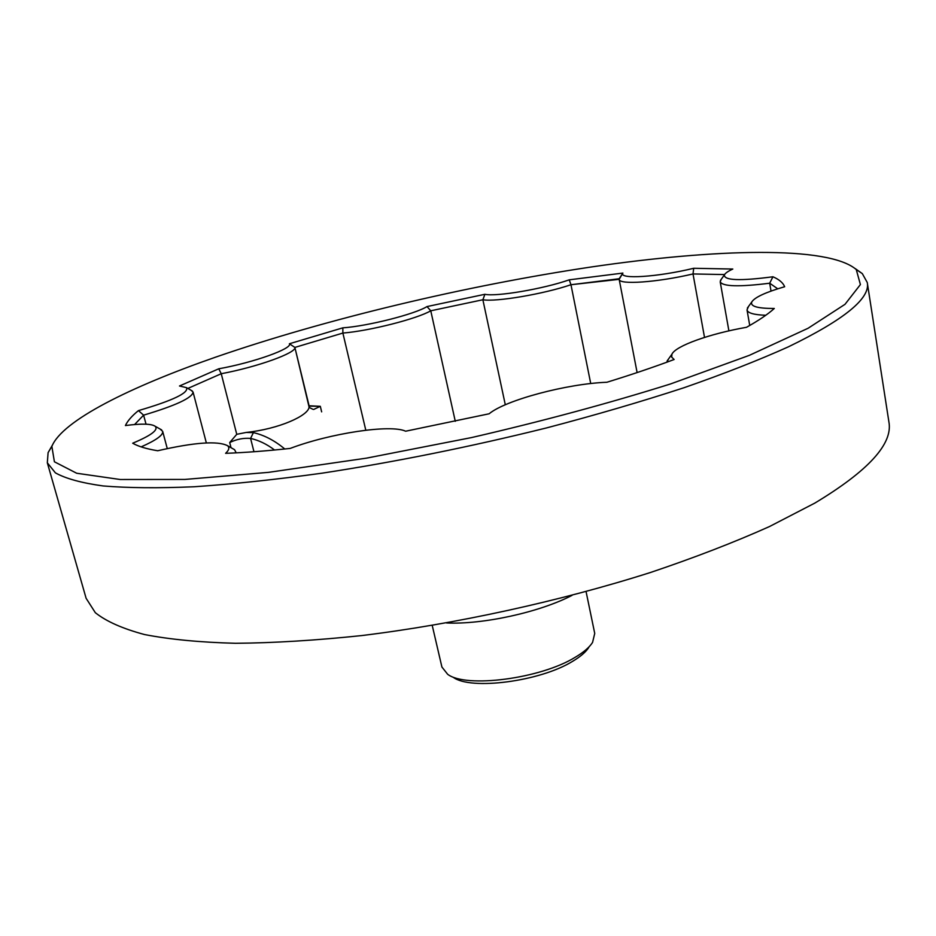 <?xml version="1.0" encoding="UTF-8"?>
<svg xmlns="http://www.w3.org/2000/svg" width="936" height="936" viewBox="0 0 936 936"><rect width="100%" height="100%" fill="white"/><g stroke="black" fill="none" stroke-linecap="round" stroke-linejoin="round"><path stroke-width="1.4" d="M432.233 625.447L441.909 667.029L447.665 674.294C465.917 688.416 540.68 678.729 575.277 657.236C583.69 652.252 589.458 647.314 592.558 642.435L594.734 633.426L586.076 591.622M453.176 677.243C470.445 690.522 540.189 681.502 572.575 661.342C580.449 656.662 585.854 652.018 588.791 647.431M320.311 406.318L313.665 409.465L320.311 406.318L309.172 406.13L294.875 347.42L342.88 333.064L365.8 430.221L342.88 333.064C369.427 330.958 416.93 318.872 430.771 310.799L482.871 299.754L505.3 404.773L482.871 299.754C496.021 302.106 543.57 294.068 570.972 284.731L619.164 279.326L622.885 273.078L619.176 278.741L570.972 284.731C543.57 294.068 496.021 302.106 482.871 299.754L484.906 294.29L482.871 299.754L430.771 310.799C416.93 318.872 369.427 330.958 342.88 333.064L342.833 327.846L342.88 333.064L294.875 347.42C296.689 352.755 257.821 366.877 221.247 373.721L236.749 434.316L246.191 432.444C279.057 428.992 308.693 415.572 309.079 407.02L294.875 347.42C296.689 352.755 257.821 366.877 221.247 373.721L187.867 388.428L221.247 373.721L218.755 368.796L221.247 373.721L236.749 434.316L246.191 432.444L253.399 432.619C264.28 435.123 274.739 440.587 284.778 448.999C274.739 440.587 264.28 435.123 253.399 432.619L250.579 438.422C243.594 437.826 236.644 439.206 229.706 442.541L236.749 434.316L229.706 442.541C236.644 439.206 243.594 437.826 250.579 438.422L253.399 432.619L246.191 432.455C279.057 428.992 308.693 415.572 309.079 407.02L310.108 405.815L320.311 406.318L321.645 411.852L320.311 406.318M309.149 406.704L310.12 405.815L309.149 406.704M312.94 409.313L308.985 407.347L312.94 409.313M232.339 448.414L234.55 449.678L236.223 452.849L234.55 449.678L232.339 448.414M855.305 268.655L862.302 273.604L867.262 282.508C870.609 298.245 844.342 319.679 788.451 346.8C758.874 360.114 724.09 373.756 684.076 387.703C641.464 401.614 595.624 415.022 546.554 427.916C470.305 446.835 395.495 461.928 322.113 473.171C275.418 479.618 232.736 484.146 194.068 486.767C158.278 488.276 127.963 488.007 103.112 485.948C81.561 482.964 65.66 478.6 55.399 472.855L47.327 462.793L48.099 452.626L52.369 445.197L48.099 452.626L47.327 462.793L86.112 598.291L95.332 612.706C106.236 621.399 122.639 628.676 144.518 634.538C169.591 639.428 199.918 642.342 235.474 643.289C273.792 642.973 315.888 640.399 361.776 635.567C455.774 624.031 560.032 601.251 650.649 572.434C694.582 557.634 734.175 542.353 769.439 526.57L814.823 503.1C868.444 470.831 893.131 443.734 888.884 421.797C893.131 443.734 868.444 470.831 814.823 503.1L769.439 526.57C734.175 542.353 694.582 557.634 650.649 572.434C560.032 601.251 455.774 624.031 361.776 635.567C315.888 640.399 273.792 642.973 235.474 643.289C199.918 642.342 169.591 639.428 144.518 634.538C122.639 628.676 106.236 621.399 95.332 612.706L86.112 598.291L47.327 462.793L55.399 472.855C65.66 478.6 81.561 482.964 103.112 485.948C127.963 488.007 158.278 488.276 194.068 486.767C232.736 484.146 275.418 479.618 322.113 473.171C395.495 461.928 470.305 446.835 546.554 427.916C595.624 415.022 641.464 401.614 684.076 387.703C724.09 373.756 758.874 360.114 788.451 346.8C844.342 319.679 870.609 298.245 867.262 282.508L888.884 421.797L867.262 282.508L862.302 273.604L855.305 268.655M455.282 421.305L430.771 310.799L426.991 306.575C414.976 314.157 367.591 326.173 342.833 327.846L289.399 343.758C292.851 348.485 253.972 362.478 218.755 368.796L179.49 385.995L186.498 387.644C188.943 392.851 172.926 400.514 138.446 410.611L143.606 415.163L134.597 424.546L143.606 415.163L146.039 424.195L143.606 415.163C175.909 405.51 192.395 397.812 193.073 392.079C192.395 397.812 175.909 405.51 143.606 415.163L138.446 410.611C131.917 415.9 127.565 420.884 125.412 425.552C141.476 423.458 151.398 423.704 155.177 426.278C158.699 429.823 151.211 435.474 132.69 443.219C138.236 446.413 146.578 448.929 157.704 450.754C194.384 442.365 217.643 440.669 227.495 445.676C229.718 447.525 229.098 450.076 225.611 453.328C244.904 452.615 266.432 450.976 290.183 448.426C329.998 433.31 390.71 424.055 405.627 431.215L489.13 413.782C505.545 400.058 567.274 383.678 606.879 382.262C631.426 374.692 653.843 367.111 674.131 359.506L671.709 357.119L671.896 354.264C675.476 345.922 709.769 333.731 746.507 327.296C758.628 320.533 767.894 314.25 774.294 308.47C757.528 308.506 750.028 306.329 751.795 301.942C754.708 297.309 765.671 292.243 784.66 286.732C783.046 282.777 779.138 279.454 772.937 276.775C740.037 281.116 723.856 280.484 724.405 274.868C725.271 273.172 728.079 271.218 732.818 269.041L693.705 268.281C657.341 277.126 618.579 279.49 622.885 273.078L569.252 279.829C543.617 288.873 496.209 296.923 484.906 294.29L426.991 306.575C414.976 314.157 367.591 326.173 342.833 327.846L289.399 343.758L294.875 347.42L289.399 343.758C292.851 348.485 253.972 362.478 218.755 368.796L179.49 385.995L186.498 387.644C188.943 392.851 172.926 400.514 138.446 410.611C131.917 415.9 127.565 420.884 125.412 425.552C141.476 423.458 151.398 423.704 155.177 426.278C158.699 429.823 151.211 435.474 132.69 443.219C138.236 446.413 146.578 448.929 157.704 450.754C194.384 442.365 217.643 440.669 227.495 445.676C229.718 447.525 229.098 450.076 225.611 453.328C244.904 452.615 266.432 450.976 290.183 448.426C329.998 433.31 390.71 424.055 405.627 431.215L489.13 413.782C505.545 400.058 567.274 383.678 606.879 382.262C631.426 374.692 653.843 367.111 674.131 359.506L671.709 357.119L671.896 354.264C675.476 345.922 709.769 333.731 746.507 327.296C758.628 320.533 767.894 314.25 774.294 308.47C757.528 308.506 750.028 306.329 751.795 301.942C754.708 297.309 765.671 292.243 784.66 286.732C783.046 282.777 779.138 279.454 772.937 276.775L769.684 283.21C739.159 287.048 722.662 286.58 720.193 281.806L721.27 279.279L720.193 281.806L728.898 330.864L720.193 281.806C722.662 286.58 739.159 287.048 769.684 283.21L777.746 288.814L769.684 283.21L771.018 291.084L769.684 283.21L772.937 276.775C740.037 281.116 723.856 280.484 724.405 274.868C725.271 273.172 728.079 271.218 732.818 269.041L693.705 268.281L693.014 273.955C656.768 282.461 618.93 284.989 619.164 279.326L637.112 372.575L619.164 279.326C618.93 284.989 656.768 282.461 693.014 273.955L724.569 274.564L693.014 273.955L704.515 337.405L693.014 273.955L693.705 268.281C657.341 277.126 618.579 279.49 622.885 273.078L569.252 279.829L570.972 284.731L590.721 383.549L570.972 284.731L569.252 279.829C543.617 288.873 496.209 296.923 484.906 294.29L426.991 306.575L430.771 310.799L455.282 421.305M215.537 357.178C326.488 318.837 465.824 285.702 591.353 266.971C715.56 248.73 828.36 245.548 856.253 269.533L860.406 284.567L845.009 304.317L808.119 328.243L749.327 355.352L670.375 384.006C608.891 403.299 542.623 421.153 471.568 437.568L366.502 458.137L268.62 472.341L184.93 479.431L120.194 479.501L76.67 473.242L54.405 461.787L51.866 446.39C62.279 420.58 129.893 387.001 215.537 357.178C326.488 318.837 465.824 285.702 591.353 266.971C715.56 248.73 828.36 245.548 856.253 269.533L860.406 284.567L845.009 304.317L808.119 328.243L749.327 355.352L670.375 384.006C608.891 403.299 542.623 421.153 471.568 437.568L366.502 458.137L268.62 472.341L184.93 479.431L120.194 479.501L76.67 473.242L54.405 461.787L51.866 446.39C62.279 420.58 129.893 387.001 215.537 357.178M446.542 622.966C482.859 624.71 539.803 612.191 572.048 595.366C539.803 612.191 482.859 624.71 446.542 622.966M765.753 315.28C753.948 314.824 747.7 313.034 747.022 309.91L748.519 306.458L747.022 309.91L749.736 325.482L747.022 309.91C747.7 313.034 753.948 314.824 765.753 315.28M191.143 390.312L193.073 392.079L206.341 442.915L193.073 392.079L191.143 390.312M160.033 429.004L162.665 431.344C163.344 435.065 156.172 440.248 141.137 446.881C156.172 440.248 163.344 435.065 162.665 431.344L167.263 448.578L162.665 431.344L160.033 429.004M274.576 450.005C266.772 444.109 258.769 440.248 250.579 438.422C258.769 440.248 266.772 444.109 274.576 450.005M666.701 362.255L668.69 358.769L666.701 362.255M231.016 447.665L229.706 442.541L231.016 447.665M253.96 451.737L250.579 438.422L253.96 451.737M186.498 387.644L192.336 391.002L186.498 387.644M155.177 426.278L161.647 429.905L155.177 426.278M227.495 445.676L234.55 449.678L227.495 445.676M51.866 446.39L48.099 452.626L51.866 446.39M856.253 269.533L862.302 273.604L856.253 269.533M751.795 301.942L747.361 308.061L751.795 301.942M671.896 354.264L667.122 360.957L671.896 354.264M724.405 274.868L720.428 280.461L724.405 274.868"/></g></svg>
